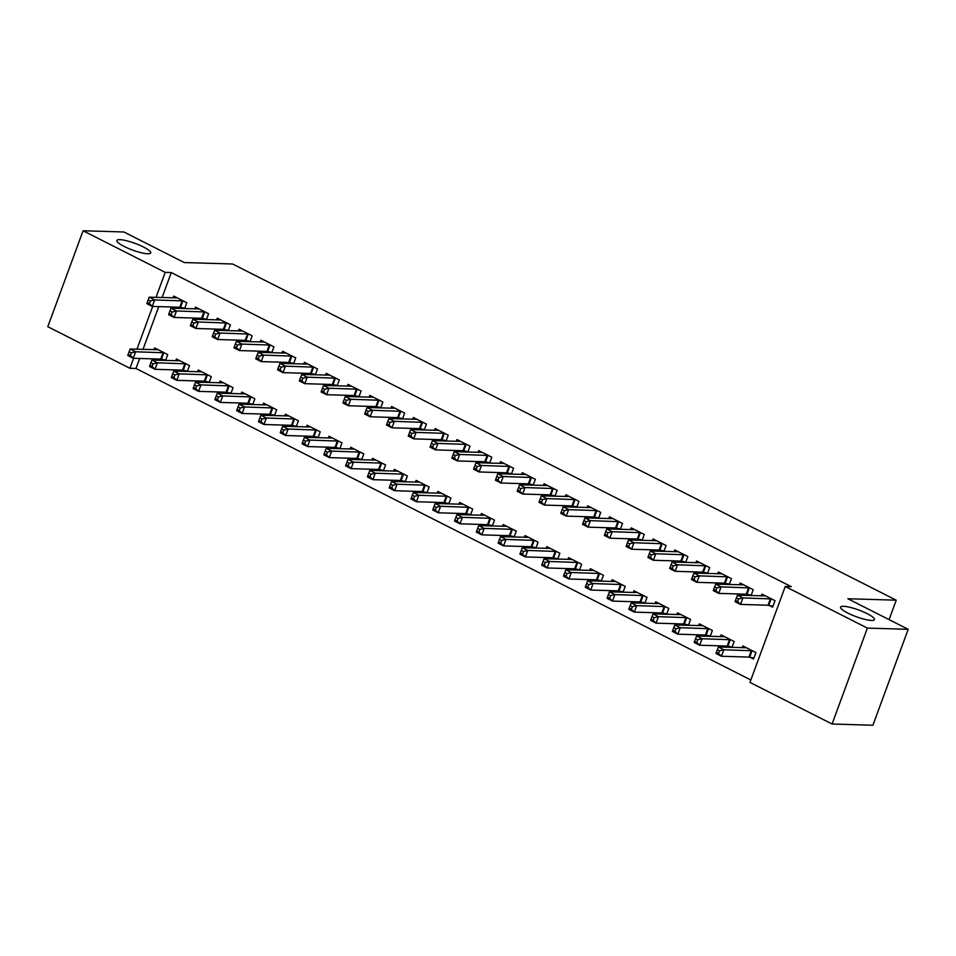 <?xml version="1.0" encoding="UTF-8"?>
<svg xmlns="http://www.w3.org/2000/svg" width="956" height="956" viewBox="0 0 956 956"><rect width="100%" height="100%" fill="white"/><g stroke="black" fill="none" stroke-linecap="round" stroke-linejoin="round"><path stroke-width="1.43" d="M147.726 253.782A18.033 3.561 -159.8 0 1 128.128 248.297A18.033 3.561 -159.8 0 1 116.859 240.482A18.033 3.561 -159.8 0 1 119.847 239.645A18.033 3.561 -159.8 0 1 139.445 245.13A18.033 3.561 -159.8 0 1 150.713 252.946A18.033 3.561 -159.8 0 1 147.726 253.782M871.454 620.42A18.033 3.561 -159.8 0 1 851.856 614.947A18.033 3.561 -159.8 0 1 840.587 607.132A18.033 3.561 -159.8 0 1 843.562 606.295A18.033 3.561 -159.8 0 1 863.16 611.78A18.033 3.561 -159.8 0 1 874.429 619.584A18.033 3.561 -159.8 0 1 871.454 620.42M139.66 358.464L135.979 368.478L750.842 679.979M135.979 368.478L129.932 368.299L47.8 326.689L83.088 230.755L165.221 272.364L156.019 297.376M83.088 230.755L123.91 231.985L184.257 262.553L232.643 264.011L896.238 600.189L847.853 598.743L908.2 629.311L872.912 725.245L832.09 724.015L749.958 682.405L785.246 586.482L867.379 628.092L832.09 724.015M889.08 619.631L896.238 600.189M187.328 371.514L189.503 365.598L176.43 358.978L175.773 360.782M185.894 371.466L183.6 370.295M206.412 319.663L208.587 313.747L195.514 307.127L194.845 308.931M204.978 319.615L202.672 318.444M230.898 393.585L233.073 387.682L220 381.062L219.342 382.854M229.464 393.537L227.169 392.378M249.982 341.734L252.157 335.831L239.084 329.199L238.426 331.003M248.548 341.686L246.242 340.515M274.48 415.657L276.643 409.754L263.581 403.133L262.912 404.926M273.046 415.609L270.739 414.45M293.552 363.806L295.727 357.903L282.653 351.282L281.996 353.075M292.118 363.758L289.811 362.599M318.049 437.729L320.224 431.825L307.151 425.205L306.482 426.997M316.615 437.693L314.309 436.522M337.121 385.877L339.296 379.974L326.223 373.354L325.566 375.146M335.687 385.83L333.381 384.671M361.619 459.8L363.794 453.897L350.721 447.277L350.063 449.069M360.185 459.764L357.879 458.593M380.691 407.949L382.866 402.046L369.793 395.425L369.135 397.218M379.257 407.913L376.963 406.742M405.189 481.884L407.364 475.969L394.29 469.348L393.633 471.153M403.755 481.836L401.448 480.665M424.273 430.021L426.436 424.117L413.374 417.497L412.705 419.302M422.827 429.985L420.532 428.814M448.758 503.955L450.933 498.052L437.86 491.42L437.203 493.224M447.324 503.908L445.018 502.737M467.843 452.104L470.017 446.189L456.944 439.569L456.275 441.373M466.409 452.057L464.102 450.885M492.328 526.027L494.503 520.124L481.43 513.503L480.772 515.296M490.894 525.979L488.6 524.82M511.412 474.176L513.587 468.273L500.514 461.64L499.845 463.445M509.978 474.128L507.672 472.969M535.91 548.099L538.073 542.195L524.999 535.575L524.342 537.368M534.464 548.051L532.169 546.892M554.982 496.248L557.157 490.344L544.084 483.724L543.426 485.517M553.548 496.2L551.242 495.041M579.479 570.17L581.642 564.267L568.581 557.647L567.912 559.439M578.045 570.135L575.739 568.963M598.552 518.319L600.726 512.416L587.653 505.796L586.996 507.588M597.118 518.283L594.811 517.112M623.049 592.242L625.224 586.339L612.151 579.718L611.481 581.523M621.615 592.206L619.309 591.035M642.121 540.391L644.296 534.488L631.223 527.867L630.566 529.66M640.687 540.355L638.381 539.184M666.619 614.326L668.794 608.41L655.72 601.79L655.063 603.595M665.185 614.278L662.878 613.107M685.691 562.463L687.866 556.559L674.793 549.939L674.135 551.743M684.257 562.427L681.963 561.256M710.188 636.397L712.363 630.494L699.29 623.862L698.633 625.666M708.755 636.349L706.448 635.19M729.273 584.546L731.436 578.643L718.374 572.011L717.705 573.815M727.827 584.498L725.532 583.327M750.018 657.262L753.543 659.043L755.933 652.566L742.86 645.945L742.203 647.738M769.102 605.411L772.627 607.191L775.017 600.715L761.944 594.094L761.275 595.887M785.246 586.482L791.293 586.661L171.279 272.556L162.078 297.555M158.744 306.613L142.994 349.418M751.058 595.576L753.22 589.673L740.159 583.052L739.49 584.845M749.624 595.54L747.317 594.369M731.973 647.427L734.148 641.524L721.075 634.904L720.418 636.696M730.539 647.391L728.233 646.22M707.476 573.504L709.651 567.601L696.577 560.981L695.92 562.773M706.042 573.457L703.747 572.297M688.404 625.355L690.579 619.452L677.505 612.832L676.848 614.624M686.97 625.32L684.663 624.149M663.906 551.433L666.081 545.529L653.008 538.909L652.351 540.702M662.472 551.385L660.166 550.226M644.834 603.284L647.009 597.38L633.936 590.76L633.278 592.553M643.4 603.236L641.094 602.077M620.336 529.361L622.511 523.458L609.438 516.826L608.781 518.63M618.902 529.313L616.596 528.142M601.264 581.212L603.439 575.309L590.366 568.689L589.697 570.481M599.83 581.164L597.524 580.005M576.767 507.289L578.942 501.374L565.868 494.754L565.211 496.558M575.333 507.242L573.026 506.071M557.695 559.14L559.858 553.237L546.796 546.605L546.127 548.409M556.249 559.093L553.954 557.922M533.197 485.206L535.372 479.303L522.299 472.682L521.641 474.475M531.763 485.17L529.457 483.999M514.113 537.057L516.288 531.154L503.215 524.533L502.557 526.338M512.679 537.021L510.385 535.85M489.627 463.134L491.802 457.231L478.729 450.611L478.06 452.403M488.193 463.098L485.887 461.927M470.543 514.985L472.718 509.082L459.645 502.462L458.988 504.254M469.109 514.949L466.803 513.778M446.058 441.063L448.221 435.159L435.159 428.539L434.49 430.331M444.624 441.015L442.317 439.856M426.974 492.914L429.148 487.01L416.075 480.39L415.418 482.183M425.54 492.878L423.233 491.707M402.476 418.991L404.651 413.088L391.578 406.467L390.92 408.26M401.042 418.943L398.748 417.784M383.404 470.842L385.579 464.939L372.505 458.318L371.848 460.111M381.97 470.794L379.663 469.635M358.906 396.919L361.081 391.016L348.008 384.384L347.351 386.188M357.472 396.871L355.166 395.7M339.834 448.77L342.009 442.867L328.936 436.235L328.267 438.039M338.4 448.723L336.094 447.563M315.337 374.836L317.512 368.932L304.438 362.312L303.781 364.117M313.903 374.8L311.596 373.629M296.264 426.699L298.439 420.783L285.366 414.163L284.697 415.968M294.83 426.651L292.524 425.48M271.767 352.764L273.942 346.861L260.869 340.24L260.211 342.033M270.333 352.728L268.027 351.557M252.695 404.615L254.858 398.712L241.796 392.091L241.127 393.884M251.249 404.579L248.954 403.408M228.197 330.692L230.372 324.789L217.299 318.169L216.642 319.961M226.763 330.656L224.457 329.485M209.113 382.543L211.288 376.64L198.215 370.02L197.557 371.812M207.679 382.508L205.385 381.336M184.627 308.621L186.802 302.717L173.729 296.097L173.06 297.89M183.194 308.573L180.887 307.414M165.543 360.472L167.718 354.568L154.645 347.948L153.988 349.741M164.109 360.424L161.803 359.265M152.697 306.422L136.947 349.227M133.613 358.285L129.932 368.299M908.2 629.311L867.379 628.092M171.279 272.556L165.221 272.364M771.48 598.922L742.896 597.93L737.446 595.17L765.469 595.875M772.986 606.2L768.027 605.232L740.518 604.407L735.068 601.647L735.451 600.476L737.626 601.575L738.582 598.994L736.407 597.882L735.451 600.476M738.582 598.994L742.896 597.93L740.518 604.407L737.626 601.575M737.446 595.17L736.407 597.882M746.385 647.726L718.374 647.021L723.823 649.781L721.433 656.258L748.954 657.095L753.914 658.051M718.553 653.438L721.433 656.258L715.984 653.51L716.367 652.327L718.553 653.438L719.51 650.845L717.323 649.733L716.367 652.327M719.51 650.845L723.823 649.781L752.408 650.773M717.323 649.733L718.374 647.021M749.695 587.892L721.111 586.888L715.662 584.14L743.684 584.833M751.201 595.17L746.242 594.202L718.721 593.377L713.284 590.617L713.666 589.446L715.841 590.545L716.797 587.952L714.622 586.853L713.666 589.446M716.797 587.952L721.111 586.888L718.721 593.377L715.841 590.545M715.662 584.14L714.622 586.853M727.91 576.85L699.326 575.859L693.877 573.098L721.9 573.803M729.416 584.128L724.457 583.16L696.936 582.335L691.499 579.575L691.881 578.404L694.056 579.503L695.012 576.91L692.837 575.811L691.881 578.404M695.012 576.91L699.326 575.859L696.936 582.335L694.056 579.503M693.877 573.098L692.837 575.811M724.6 636.696L696.589 635.991L702.039 638.739L699.649 645.228L727.169 646.053L732.129 647.021M696.769 642.396L699.649 645.228L694.199 642.468L694.582 641.297L696.769 642.396L697.713 639.803L695.538 638.704L694.582 641.297M697.713 639.803L702.039 638.739L730.623 639.743M695.538 638.704L696.589 635.991M702.815 625.654L674.805 624.949L680.242 627.71L677.864 634.187L705.385 635.011L710.344 635.979M674.984 631.354L677.864 634.187L672.415 631.426L672.797 630.255L674.984 631.354L675.928 628.761L673.753 627.662L672.797 630.255M675.928 628.761L680.242 627.71L708.838 628.701M673.753 627.662L674.805 624.949M706.125 565.809L677.541 564.817L672.092 562.056L700.115 562.761M707.631 573.098L702.672 572.13L675.151 571.306L669.714 568.545L670.096 567.362L672.271 568.473L673.227 565.88L671.052 564.769L670.096 567.362M673.227 565.88L677.541 564.817L675.151 571.306L672.271 568.473M672.092 562.056L671.052 564.769M684.341 554.779L655.756 553.787L650.307 551.026L678.318 551.731M685.846 562.056L680.887 561.088L653.366 560.264L647.917 557.503L648.311 556.332L650.486 557.432L651.442 554.839L649.255 553.739L648.311 556.332M651.442 554.839L655.756 553.787L653.366 560.264L650.486 557.432M650.307 551.026L649.255 553.739M681.03 614.612L653.02 613.907L658.457 616.668L656.079 623.157L683.588 623.981L688.559 624.949M653.199 620.325L656.079 623.157L650.63 620.396L651.012 619.213L653.199 620.325L654.143 617.731L651.968 616.62L651.012 619.213M654.143 617.731L658.457 616.668L687.053 617.672M651.968 616.62L653.02 613.907M659.246 603.583L631.235 602.878L636.672 605.638L634.294 612.115L661.803 612.939L666.774 613.907M631.402 609.283L634.294 612.115L628.845 609.354L629.227 608.183L631.402 609.283L632.358 606.69L630.183 605.59L629.227 608.183M632.358 606.69L636.672 605.638L665.268 606.63M630.183 605.59L631.235 602.878M662.556 543.737L633.971 542.745L628.522 539.985L656.533 540.69M664.062 551.015L659.102 550.059L631.581 549.222L626.132 546.474L626.527 545.29L628.701 546.402L629.657 543.809L627.471 542.697L626.527 545.29M629.657 543.809L633.971 542.745L631.581 549.222L628.701 546.402M628.522 539.985L627.471 542.697M637.461 592.541L609.45 591.836L614.887 594.596L612.509 601.085L640.018 601.91L644.989 602.866M609.617 598.253L612.509 601.085L607.06 598.325L607.442 597.142L609.617 598.253L610.573 595.66L608.398 594.548L607.442 597.142M610.573 595.66L614.887 594.596L643.484 595.588M608.398 594.548L609.45 591.836M640.771 532.707L612.187 531.703L606.737 528.955L634.748 529.66M642.277 539.985L637.317 539.017L609.797 538.192L604.347 535.432L604.73 534.261L606.917 535.36L607.873 532.767L605.686 531.667L604.73 534.261M607.873 532.767L612.187 531.703L609.797 538.192L606.917 535.36M606.737 528.955L605.686 531.667M615.676 581.511L587.653 580.806L593.102 583.566L590.724 590.043L618.233 590.868L623.204 591.836M587.832 587.211L590.724 590.043L585.275 587.283L585.658 586.112L587.832 587.211L588.788 584.618L586.614 583.519L585.658 586.112M588.788 584.618L593.102 583.566L621.699 584.558M586.614 583.519L587.653 580.806M618.986 521.665L590.402 520.673L584.952 517.913L612.963 518.618M620.492 528.943L615.533 527.975L588.012 527.15L582.562 524.39L582.945 523.219L585.132 524.318L586.088 521.725L583.901 520.626L582.945 523.219M586.088 521.725L590.402 520.673L588.012 527.15L585.132 524.318M584.952 517.913L583.901 520.626M593.891 570.469L565.868 569.764L571.318 572.525L568.94 579.001L596.448 579.826L601.408 580.794M566.048 576.169L568.94 579.001L563.49 576.241L563.873 575.07L566.048 576.169L567.004 573.576L564.829 572.477L563.873 575.07M567.004 573.576L571.318 572.525L599.902 573.516M564.829 572.477L565.868 569.764M597.201 510.624L568.617 509.632L563.168 506.871L591.178 507.576M598.707 517.913L593.748 516.945L566.227 516.12L560.778 513.36L561.16 512.177L563.347 513.288L564.291 510.695L562.116 509.584L561.16 512.177M564.291 510.695L568.617 509.632L566.227 516.12L563.347 513.288M563.168 506.871L562.116 509.584M572.106 559.427L544.084 558.722L549.533 561.483L547.143 567.972L574.664 568.796L579.623 569.764M544.263 565.139L547.143 567.972L541.705 565.211L542.088 564.028L544.263 565.139L545.219 562.546L543.044 561.447L542.088 564.028M545.219 562.546L549.533 561.483L578.117 562.486M543.044 561.447L544.084 558.722M575.416 499.594L546.82 498.602L541.383 495.841L569.394 496.546M576.922 506.871L571.951 505.903L544.442 505.079L538.993 502.318L539.375 501.147L541.562 502.247L542.506 499.653L540.331 498.554L539.375 501.147M542.506 499.653L546.82 498.602L544.442 505.079L541.562 502.247M541.383 495.841L540.331 498.554M550.321 548.397L522.299 547.692L527.748 550.453L525.358 556.93L552.879 557.754L557.838 558.722M522.478 554.098L525.358 556.93L519.921 554.169L520.303 552.998L522.478 554.098L523.434 551.504L521.259 550.405L520.303 552.998M523.434 551.504L527.748 550.453L556.332 551.445M521.259 550.405L522.299 547.692M553.632 488.552L525.035 487.56L519.598 484.8L547.609 485.505M555.137 495.829L550.166 494.873L522.657 494.037L517.208 491.288L517.59 490.105L519.765 491.217L520.721 488.624L518.546 487.512L517.59 490.105M520.721 488.624L525.035 487.56L522.657 494.037L519.765 491.217M519.598 484.8L518.546 487.512M528.537 537.356L500.514 536.651L505.963 539.411L503.573 545.9L531.094 546.724L536.053 547.692M500.693 543.068L503.573 545.9L498.136 543.139L498.518 541.956L500.693 543.068L501.649 540.475L499.474 539.363L498.518 541.956M501.649 540.475L505.963 539.411L534.547 540.403M499.474 539.363L500.514 536.651M531.847 477.522L503.25 476.53L497.813 473.77L525.824 474.475M533.352 484.8L528.381 483.832L500.872 483.007L495.423 480.247L495.805 479.075L497.98 480.175L498.936 477.582L496.762 476.482L495.805 479.075M498.936 477.582L503.25 476.53L500.872 483.007L497.98 480.175M497.813 473.77L496.762 476.482M506.74 526.326L478.729 525.621L484.178 528.381L481.788 534.858L509.309 535.683L514.268 536.651M478.908 532.026L481.788 534.858L476.351 532.098L476.733 530.927L478.908 532.026L479.864 529.433L477.677 528.333L476.733 530.927M479.864 529.433L484.178 528.381L512.763 529.373M477.677 528.333L478.729 525.621M510.062 466.48L481.466 465.488L476.016 462.728L504.039 463.433M511.568 473.758L506.596 472.79L479.087 471.965L473.638 469.205L474.021 468.034L476.196 469.133L477.152 466.54L474.977 465.441L474.021 468.034M477.152 466.54L481.466 465.488L479.087 471.965L476.196 469.133M476.016 462.728L474.977 465.441M484.955 515.284L456.944 514.579L462.393 517.339L460.003 523.816L487.524 524.653L492.483 525.609M457.123 520.984L460.003 523.816L454.554 521.068L454.948 519.885L457.123 520.984L458.079 518.403L455.893 517.292L454.948 519.885M458.079 518.403L462.393 517.339L490.978 518.331M455.893 517.292L456.944 514.579M488.265 455.45L459.681 454.447L454.231 451.686L482.254 452.391M489.771 462.728L484.812 461.76L457.303 460.935L451.853 458.175L452.236 456.992L454.411 458.103L455.367 455.51L453.192 454.399L452.236 456.992M455.367 455.51L459.681 454.447L457.303 460.935L454.411 458.103M454.231 451.686L453.192 454.399M463.17 504.242L435.159 503.549L440.608 506.298L438.218 512.786L465.739 513.611L470.699 514.579M435.339 509.954L438.218 512.786L432.769 510.026L433.152 508.855L435.339 509.954L436.295 507.361L434.108 506.262L433.152 508.855M436.295 507.361L440.608 506.298L469.193 507.301M434.108 506.262L435.159 503.549M466.48 444.409L437.896 443.417L432.447 440.656L460.469 441.361M467.986 451.686L463.027 450.718L435.518 449.894L430.069 447.133L430.451 445.962L432.626 447.061L433.582 444.468L431.407 443.369L430.451 445.962M433.582 444.468L437.896 443.417L435.518 449.894L432.626 447.061M432.447 440.656L431.407 443.369M441.385 493.212L413.374 492.507L418.824 495.268L416.434 501.745L443.954 502.569L448.914 503.537M413.554 498.913L416.434 501.745L410.984 498.984L411.367 497.813L413.554 498.913L414.51 496.319L412.323 495.22L411.367 497.813M414.51 496.319L418.824 495.268L447.408 496.26M412.323 495.22L413.374 492.507M444.695 433.367L416.111 432.375L410.662 429.614L438.685 430.32M446.201 440.644L441.242 439.688L413.721 438.864L408.284 436.103L408.666 434.92L410.841 436.032L411.797 433.438L409.622 432.327L408.666 434.92M411.797 433.438L416.111 432.375L413.721 438.864L410.841 436.032M410.662 429.614L409.622 432.327M419.6 482.171L391.59 481.466L397.039 484.226L394.649 490.715L422.17 491.539L427.129 492.507M391.769 487.883L394.649 490.715L389.2 487.954L389.582 486.771L391.769 487.883L392.713 485.29L390.538 484.178L389.582 486.771M392.713 485.29L397.039 484.226L425.623 485.218M390.538 484.178L391.59 481.466M422.911 422.337L394.326 421.345L388.877 418.585L416.9 419.29M424.416 429.614L419.457 428.647L391.936 427.822L386.499 425.062L386.881 423.89L389.056 424.99L390.012 422.397L387.837 421.297L386.881 423.89M390.012 422.397L394.326 421.345L391.936 427.822L389.056 424.99M388.877 418.585L387.837 421.297M397.815 471.141L369.805 470.436L375.242 473.196L372.864 479.673L400.385 480.498L405.344 481.466M369.984 476.841L372.864 479.673L367.415 476.913L367.797 475.741L369.984 476.841L370.928 474.248L368.753 473.148L367.797 475.741M370.928 474.248L375.242 473.196L403.838 474.188M368.753 473.148L369.805 470.436M401.126 411.295L372.541 410.303L367.092 407.543L395.115 408.248M402.631 418.573L397.672 417.605L370.151 416.78L364.714 414.02L365.096 412.849L367.271 413.948L368.227 411.355L366.052 410.255L365.096 412.849M368.227 411.355L372.541 410.303L370.151 416.78L367.271 413.948M367.092 407.543L366.052 410.255M376.031 460.099L348.02 459.394L353.457 462.154L351.079 468.631L378.588 469.468L383.559 470.424M348.199 465.811L351.079 468.631L345.63 465.883L346.012 464.7L348.199 465.811L349.143 463.218L346.968 462.106L346.012 464.7M349.143 463.218L353.457 462.154L382.053 463.146M346.968 462.106L348.02 459.394M379.341 400.265L350.756 399.261L345.307 396.501L373.318 397.206M380.846 407.543L375.887 406.575L348.366 405.75L342.917 402.99L343.312 401.807L345.486 402.918L346.442 400.325L344.256 399.226L343.312 401.807M346.442 400.325L350.756 399.261L348.366 405.75L345.486 402.918M345.307 396.501L344.256 399.226M354.246 449.069L326.235 448.364L331.672 451.113L329.294 457.601L356.803 458.426L361.774 459.394M326.402 454.769L329.294 457.601L323.845 454.841L324.227 453.67L326.402 454.769L327.358 452.176L325.183 451.077L324.227 453.67M327.358 452.176L331.672 451.113L360.269 452.116M325.183 451.077L326.235 448.364M357.556 389.223L328.972 388.232L323.522 385.471L351.533 386.176M359.062 396.501L354.102 395.533L326.582 394.709L321.132 391.948L321.527 390.777L323.702 391.876L324.658 389.283L322.471 388.184L321.527 390.777M324.658 389.283L328.972 388.232L326.582 394.709L323.702 391.876M323.522 385.471L322.471 388.184M332.461 438.027L304.438 437.322L309.887 440.083L307.509 446.56L335.018 447.384L339.989 448.352M304.617 443.727L307.509 446.56L302.06 443.799L302.443 442.628L304.617 443.727L305.573 441.134L303.399 440.035L302.443 442.628M305.573 441.134L309.887 440.083L338.484 441.075M303.399 440.035L304.438 437.322M335.771 378.182L307.187 377.19L301.738 374.429L329.748 375.134M337.277 385.471L332.318 384.503L304.797 383.679L299.348 380.918L299.73 379.735L301.917 380.846L302.873 378.253L300.686 377.142L299.73 379.735M302.873 378.253L307.187 377.19L304.797 383.679L301.917 380.846M301.738 374.429L300.686 377.142M310.676 426.985L282.653 426.28L288.103 429.041L285.725 435.53L313.233 436.354L318.193 437.322M282.833 432.698L285.725 435.53L280.275 432.769L280.658 431.586L282.833 432.698L283.789 430.104L281.614 428.993L280.658 431.586M283.789 430.104L288.103 429.041L316.687 430.045M281.614 428.993L282.653 426.28M313.986 367.152L285.402 366.16L279.953 363.4L307.963 364.105M315.492 374.429L310.533 373.461L283.012 372.637L277.563 369.876L277.945 368.705L280.132 369.805L281.088 367.212L278.901 366.112L277.945 368.705M281.088 367.212L285.402 366.16L283.012 372.637L280.132 369.805M279.953 363.4L278.901 366.112M288.891 415.956L260.869 415.251L266.318 418.011L263.94 424.488L291.449 425.312L296.408 426.28M261.048 421.656L263.94 424.488L258.49 421.727L258.873 420.556L261.048 421.656L262.004 419.063L259.829 417.963L258.873 420.556M262.004 419.063L266.318 418.011L294.902 419.003M259.829 417.963L260.869 415.251M292.201 356.11L263.617 355.118L258.168 352.358L286.179 353.063M293.707 363.388L288.748 362.432L261.227 361.595L255.778 358.847L256.16 357.664L258.347 358.763L259.291 356.182L257.116 355.07L256.16 357.664M259.291 356.182L263.617 355.118L261.227 361.595L258.347 358.763M258.168 352.358L257.116 355.07M267.106 404.914L239.084 404.209L244.533 406.969L242.143 413.458L269.664 414.283L274.623 415.239M239.263 410.626L242.143 413.458L236.706 410.698L237.088 409.515L239.263 410.626L240.219 408.033L238.044 406.921L237.088 409.515M240.219 408.033L244.533 406.969L273.117 407.961M238.044 406.921L239.084 404.209M270.417 345.08L241.82 344.076L236.383 341.328L264.394 342.033M271.922 352.358L266.951 351.39L239.442 350.565L233.993 347.805L234.375 346.634L236.562 347.733L237.506 345.14L235.331 344.041L234.375 346.634M237.506 345.14L241.82 344.076L239.442 350.565L236.562 347.733M236.383 341.328L235.331 344.041M245.322 393.884L217.299 393.179L222.748 395.939L220.358 402.416L247.879 403.241L252.838 404.209M217.478 399.584L220.358 402.416L214.921 399.656L215.303 398.485L217.478 399.584L218.434 396.991L216.259 395.892L215.303 398.485M218.434 396.991L222.748 395.939L251.332 396.931M216.259 395.892L217.299 393.179M248.632 334.038L220.035 333.046L214.598 330.286L242.609 330.991M250.137 341.316L245.166 340.348L217.657 339.523L212.208 336.763L212.591 335.592L214.765 336.691L215.721 334.098L213.547 332.999L212.591 335.592M215.721 334.098L220.035 333.046L217.657 339.523L214.765 336.691M214.598 330.286L213.547 332.999M223.537 382.842L195.514 382.137L200.963 384.898L198.573 391.374L226.094 392.199L231.053 393.167M195.693 388.542L198.573 391.374L193.136 388.614L193.518 387.443L195.693 388.542L196.649 385.949L194.474 384.85L193.518 387.443M196.649 385.949L200.963 384.898L229.548 385.889M194.474 384.85L195.514 382.137M226.847 322.997L198.251 322.005L192.813 319.244L220.824 319.949M228.353 330.286L223.381 329.318L195.872 328.494L190.423 325.733L190.806 324.55L192.981 325.661L193.937 323.068L191.762 321.957L190.806 324.55M193.937 323.068L198.251 322.005L195.872 328.494L192.981 325.661M192.813 319.244L191.762 321.957M201.74 371.8L173.729 371.095L179.178 373.856L176.788 380.345L204.309 381.169L209.268 382.137M173.908 377.512L176.788 380.345L171.339 377.584L171.733 376.401L173.908 377.512L174.864 374.919L172.678 373.82L171.733 376.401M174.864 374.919L179.178 373.856L207.763 374.86M172.678 373.82L173.729 371.095M205.062 311.967L176.466 310.975L171.016 308.214L199.039 308.919M206.568 319.244L201.596 318.276L174.088 317.452L168.638 314.691L169.021 313.52L171.196 314.62L172.152 312.026L169.977 310.927L169.021 313.52M172.152 312.026L176.466 310.975L174.088 317.452L171.196 314.62M171.016 308.214L169.977 310.927M179.955 360.77L151.944 360.065L157.393 362.826L155.003 369.303L182.524 370.127L187.484 371.095M152.124 366.471L155.003 369.303L149.554 366.542L149.949 365.371L152.124 366.471L153.079 363.877L150.893 362.778L149.949 365.371M153.079 363.877L157.393 362.826L185.978 363.818M150.893 362.778L151.944 360.065M183.265 300.925L154.681 299.933L149.232 297.173L177.254 297.878M184.771 308.202L179.812 307.246L152.303 306.41L146.854 303.661L147.236 302.478L149.411 303.59L150.367 300.997L148.192 299.885L147.236 302.478M150.367 300.997L154.681 299.933L152.303 306.41L149.411 303.59M149.232 297.173L148.192 299.885M158.17 349.729L130.159 349.024L135.609 351.784L133.219 358.273L160.739 359.098L165.699 360.065M130.339 355.441L133.219 358.273L127.769 355.513L128.152 354.329L130.339 355.441L131.295 352.848L129.108 351.736L128.152 354.329M131.295 352.848L135.609 351.784L164.193 352.776M129.108 351.736L130.159 349.024M771.134 598.85L768.755 605.339M770.417 598.755L768.027 605.232M748.954 657.095L751.332 650.606M749.671 657.19L752.061 650.701M749.349 587.821L746.959 594.297M748.632 587.725L746.242 594.202M727.564 576.779L725.174 583.256M726.847 576.683L724.457 583.16M727.169 646.053L729.548 639.576M727.886 646.148L730.276 639.672M705.385 635.011L707.763 628.534M706.102 635.119L708.48 628.63M705.779 565.737L703.389 572.226M705.05 565.641L702.672 572.13M683.994 554.707L681.604 561.184M683.265 554.611L680.887 561.088M683.588 623.981L685.978 617.492M684.317 624.077L686.695 617.6M661.803 612.939L664.193 606.462M662.532 613.035L664.91 606.558M662.209 543.665L659.819 550.154M661.48 543.57L659.102 550.059M640.018 601.91L642.408 595.421M640.747 602.005L643.125 595.516M640.424 532.635L638.034 539.112M639.695 532.54L637.317 539.017M618.233 590.868L620.623 584.391M618.962 590.963L621.34 584.486M618.64 521.594L616.25 528.071M617.911 521.498L615.533 527.975M596.448 579.826L598.838 573.349M597.177 579.934L599.555 573.445M596.855 510.552L594.465 517.041M596.126 510.456L593.748 516.945M574.664 568.796L577.054 562.307M575.381 568.892L577.771 562.415M575.058 499.522L572.68 505.999M574.341 499.426L571.951 505.903M552.879 557.754L555.269 551.277M553.596 557.85L555.986 551.373M553.273 488.48L550.895 494.969M552.556 488.385L550.166 494.873M531.094 546.724L533.472 540.236M531.811 546.82L534.201 540.331M531.488 477.45L529.11 483.927M530.771 477.355L528.381 483.832M509.309 535.683L511.687 529.206M510.026 535.778L512.416 529.301M509.703 466.409L507.325 472.897M508.986 466.313L506.596 472.79M487.524 524.653L489.902 518.164M488.241 524.748L490.631 518.26M487.919 455.379L485.54 461.856M487.202 455.271L484.812 461.76M465.739 513.611L468.117 507.134M466.456 513.707L468.846 507.23M466.134 444.337L463.756 450.814M465.417 444.241L463.027 450.718M443.954 502.569L446.333 496.092M444.671 502.665L447.061 496.188M444.349 433.295L441.959 439.784M443.632 433.199L441.242 439.688M422.17 491.539L424.548 485.05M422.887 491.635L425.277 485.146M422.564 422.265L420.174 428.742M421.847 422.17L419.457 428.647M400.385 480.498L402.763 474.021M401.102 480.593L403.48 474.116M400.779 411.223L398.389 417.712M400.05 411.128L397.672 417.605M378.588 469.468L380.978 462.979M379.317 469.563L381.695 463.074M378.994 400.194L376.604 406.67M378.265 400.098L375.887 406.575M356.803 458.426L359.193 451.949M357.532 458.522L359.91 452.045M357.209 389.152L354.819 395.629M356.48 389.056L354.102 395.533M335.018 447.384L337.408 440.907M335.747 447.48L338.125 441.003M335.425 378.11L333.035 384.599M334.696 378.014L332.318 384.503M313.233 436.354L315.623 429.865M313.962 436.45L316.34 429.973M313.64 367.08L311.25 373.557M312.911 366.985L310.533 373.461M291.449 425.312L293.839 418.836M292.178 425.408L294.556 418.931M291.855 356.038L289.465 362.527M291.126 355.943L288.748 362.432M269.664 414.283L272.054 407.794M270.381 414.378L272.771 407.889M270.058 345.008L267.68 351.485M269.341 344.913L266.951 351.39M247.879 403.241L250.269 396.764M248.596 403.336L250.986 396.86M248.273 333.967L245.895 340.444M247.556 333.871L245.166 340.348M226.094 392.199L228.472 385.722M226.811 392.307L229.201 385.818M226.488 322.925L224.11 329.414M225.771 322.829L223.381 329.318M204.309 381.169L206.687 374.68M205.026 381.265L207.416 374.788M204.704 311.895L202.325 318.372M203.987 311.799L201.596 318.276M182.524 370.127L184.902 363.65M183.241 370.223L185.631 363.746M182.919 300.853L180.541 307.342M182.202 300.758L179.812 307.246M160.739 359.098L163.118 352.609M161.456 359.193L163.846 352.704"/></g></svg>
